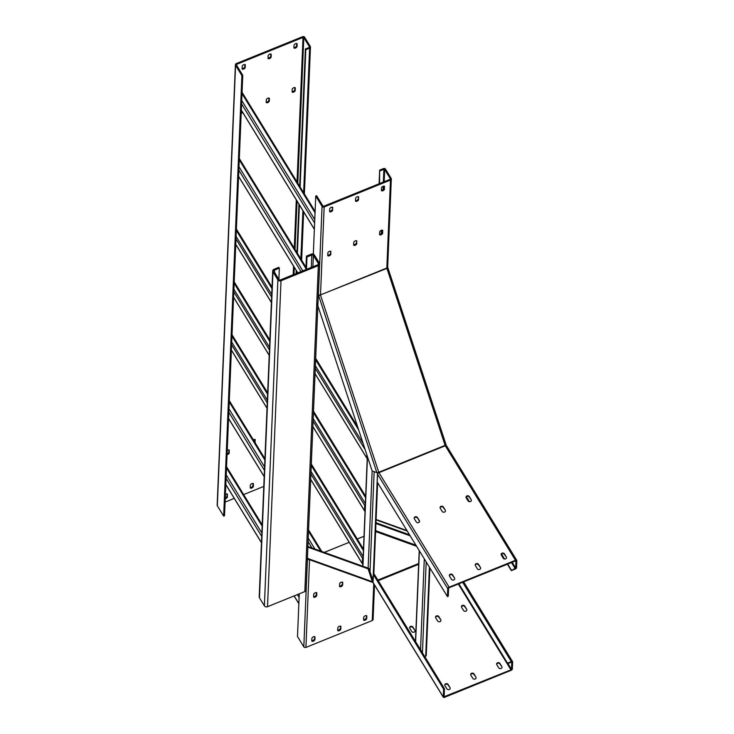 <?xml version="1.0" encoding="UTF-8"?>
<svg xmlns="http://www.w3.org/2000/svg" width="734" height="734" viewBox="0 0 734 734"><rect width="100%" height="100%" fill="white"/><g stroke="black" fill="none" stroke-linecap="round" stroke-linejoin="round"><path stroke-width="1.1" d="M419.527 521.654A1.743 1.431 2.4 0 0 419.362 521.223L419.38 520.672A1.743 1.431 -177.6 0 1 416.27 521.929L414.343 518.782A1.743 1.431 -177.6 0 1 417.444 517.516L419.362 521.223M447.41 596.549L447.74 588.622L377.533 474.109L377.203 482.036L447.41 596.549L448.281 596.201L448.602 588.273L449.135 587.732L515.874 560.794M469.246 497.056L471.2 499.661A1.743 1.431 -177.6 0 1 468.09 500.918L466.163 497.762A1.743 1.431 -177.6 0 1 469.265 496.505L469.246 497.056A1.743 1.431 2.4 0 0 465.989 497.34M443.336 507.561L445.29 510.167A1.743 1.431 -177.6 0 1 442.18 511.424L440.253 508.277A1.743 1.431 -177.6 0 1 443.354 507.011L443.336 507.561A1.743 1.431 2.4 0 0 440.079 507.845M417.426 518.066A1.743 1.431 2.4 0 0 414.169 518.351M504.405 554.399L506.359 557.005A1.743 1.431 -177.6 0 1 503.258 558.262L501.322 555.115A1.743 1.431 -177.6 0 1 504.432 553.849L504.405 554.399A1.743 1.431 2.4 0 0 501.148 554.684M478.495 564.905L480.449 567.51A1.743 1.431 -177.6 0 1 477.339 568.767L475.412 565.62A1.743 1.431 -177.6 0 1 478.522 564.354L478.495 564.905A1.743 1.431 2.4 0 0 475.237 565.189M452.584 575.41L454.539 578.016A1.743 1.431 -177.6 0 1 451.428 579.282L449.502 576.126A1.743 1.431 -177.6 0 1 452.612 574.86L452.584 575.41A1.743 1.431 2.4 0 0 449.327 575.695M377.533 474.109A1.551 0.771 -31.5 0 1 378.946 472.668L376.863 472.641L318.666 295.646L320.51 294.921A1.551 1.275 -177.6 0 1 318.418 294.334L322.061 206.373L315.739 196.051L313.326 254.148M512.121 562.189L515.681 568.006L511.323 570.63L515.13 569.089A1.551 0.771 148.5 0 0 516.543 567.648L516.837 560.602A1.551 0.771 148.5 0 0 516.773 560.354A1.551 0.771 148.5 0 0 515.488 560.281L449.162 587.182A1.551 0.771 148.5 0 0 447.74 588.622M471.2 499.661L469.265 496.505M445.29 510.167L443.354 507.011M419.38 520.672L417.444 517.516M506.359 557.005L504.432 553.849M480.449 567.51L478.522 564.354M454.539 578.016L452.612 574.86M445.96 444.62L445.281 445.777A1.551 0.771 -31.5 0 1 446.566 445.841A1.551 0.771 -31.5 0 1 446.63 446.088M322.061 206.373A1.551 1.275 2.4 0 0 324.153 206.96L390.479 180.059A1.551 1.275 2.4 0 0 391.323 178.977L387.68 266.937A1.551 1.275 -177.6 0 1 386.836 268.02L387.479 267.525M356.421 240.706L356.77 243.642L356.577 240.752M356.77 243.642A1.743 0.872 -31.5 0 1 355.173 245.266A1.743 0.872 -31.5 0 1 353.724 245.184A1.743 0.872 -31.5 0 1 353.66 244.908L353.76 242.486A1.743 0.872 -31.5 0 1 355.1 240.972A1.743 0.872 -31.5 0 1 356.797 240.945A1.743 0.872 -31.5 0 1 356.871 241.22M384.157 186.152L384.506 189.088L384.313 186.197M384.506 189.088A1.743 0.872 -31.5 0 1 382.909 190.712A1.743 0.872 -31.5 0 1 381.46 190.629A1.743 0.872 -31.5 0 1 381.396 190.354L381.497 187.932A1.743 0.872 -31.5 0 1 382.836 186.418A1.743 0.872 -31.5 0 1 384.533 186.39A1.743 0.872 -31.5 0 1 384.607 186.665M332.337 207.162L332.685 210.107L332.493 207.208M332.685 210.107A1.743 0.872 -31.5 0 1 331.089 211.722A1.743 0.872 -31.5 0 1 329.639 211.649A1.743 0.872 -31.5 0 1 329.575 211.364L329.676 208.942A1.743 0.872 -31.5 0 1 331.016 207.438A1.743 0.872 -31.5 0 1 332.713 207.401A1.743 0.872 -31.5 0 1 332.777 207.685M358.247 196.657L358.596 199.593L358.403 196.703M358.596 199.593A1.743 0.872 -31.5 0 1 356.999 201.217A1.743 0.872 -31.5 0 1 355.55 201.144A1.743 0.872 -31.5 0 1 355.485 200.859L355.586 198.437A1.743 0.872 -31.5 0 1 356.926 196.932A1.743 0.872 -31.5 0 1 358.623 196.895A1.743 0.872 -31.5 0 1 358.687 197.171M330.511 251.212L330.86 254.148L330.667 251.257M330.86 254.148A1.743 0.872 -31.5 0 1 329.263 255.771A1.743 0.872 -31.5 0 1 327.814 255.698A1.743 0.872 -31.5 0 1 327.749 255.414L327.85 252.991A1.743 0.872 -31.5 0 1 329.19 251.487A1.743 0.872 -31.5 0 1 330.887 251.45A1.743 0.872 -31.5 0 1 330.961 251.725M382.331 230.192L382.68 233.137L382.487 230.247M382.68 233.137A1.743 0.872 -31.5 0 1 381.084 234.761A1.743 0.872 -31.5 0 1 379.634 234.678A1.743 0.872 -31.5 0 1 379.57 234.403L379.671 231.981A1.743 0.872 -31.5 0 1 381.01 230.467A1.743 0.872 -31.5 0 1 382.708 230.43A1.743 0.872 -31.5 0 1 382.781 230.715M315.739 196.051L316.602 195.703L322.932 206.025A0.578 0.477 -177.6 0 0 323.712 206.245L390.038 179.344A0.578 0.477 -177.6 0 0 390.295 178.701L384.671 169.526L384.166 181.729M353.669 244.706A1.743 0.872 148.5 0 0 354.733 244.55A1.743 0.872 148.5 0 0 356.329 242.926M381.405 190.152A1.743 0.872 148.5 0 0 382.469 189.996A1.743 0.872 148.5 0 0 384.065 188.372M329.584 211.172A1.743 0.872 148.5 0 0 330.649 211.007A1.743 0.872 148.5 0 0 332.245 209.392M355.495 200.666A1.743 0.872 148.5 0 0 356.559 200.501A1.743 0.872 148.5 0 0 358.155 198.877M327.759 255.221A1.743 0.872 148.5 0 0 328.823 255.056A1.743 0.872 148.5 0 0 330.419 253.432M379.579 234.201A1.743 0.872 148.5 0 0 380.643 234.045A1.743 0.872 148.5 0 0 382.24 232.421M320.198 295.013L386.91 268.378L445.098 445.373L378.762 472.265L320.575 295.279M320.244 295.16L318.317 294.857M316.831 302.674L372.156 470.953L376.863 472.641M515.681 568.006L515.974 560.95M511.35 570.079L507.625 564.015M504.588 559.051L501.533 554.069M469.43 501.707L466.374 496.725M511.323 570.63L507.341 564.134M504.166 558.959L501.322 554.317M469.008 501.616L466.163 496.973M379.561 183.592L379.652 170.132L383.451 168.591A1.551 1.275 2.4 0 1 385.534 169.178L391.158 178.353A1.551 1.275 2.4 0 1 391.323 178.977M379.083 183.784L379.652 170.132M380.084 170.848L383.891 169.306A0.578 0.477 -177.6 0 1 384.671 169.526M313.62 596.586A1.743 0.872 148.5 0 0 314.684 596.43A1.743 0.872 148.5 0 0 316.281 594.806L316.721 595.522A1.743 0.872 -31.5 0 1 315.125 597.146A1.743 0.872 -31.5 0 1 313.675 597.063A1.743 0.872 -31.5 0 1 313.611 596.779L313.712 594.356A1.743 0.872 -31.5 0 1 315.308 592.742A1.743 0.872 -31.5 0 1 316.758 592.815A1.743 0.872 -31.5 0 1 316.822 593.1L316.537 592.632M342.283 582.071L342.631 585.016A1.743 0.872 -31.5 0 1 341.035 586.64A1.743 0.872 -31.5 0 1 339.594 586.558A1.743 0.872 -31.5 0 1 339.521 586.273L339.622 583.851A1.743 0.872 -31.5 0 1 341.218 582.227A1.743 0.872 -31.5 0 1 342.668 582.31A1.743 0.872 -31.5 0 1 342.732 582.594L342.448 582.126M339.53 586.081A1.743 0.872 148.5 0 0 340.594 585.916A1.743 0.872 148.5 0 0 342.191 584.301M316.372 592.577L316.281 594.806M366.367 615.615L366.716 618.551A1.743 0.872 -31.5 0 1 365.119 620.175A1.743 0.872 -31.5 0 1 363.679 620.102A1.743 0.872 -31.5 0 1 363.605 619.817L363.706 617.395A1.743 0.872 -31.5 0 1 365.303 615.771A1.743 0.872 -31.5 0 1 366.752 615.854A1.743 0.872 -31.5 0 1 366.817 616.129L366.532 615.661M363.614 619.624A1.743 0.872 148.5 0 0 364.688 619.459A1.743 0.872 148.5 0 0 366.275 617.835M340.457 626.12L340.805 629.066A1.743 0.872 -31.5 0 1 339.209 630.68A1.743 0.872 -31.5 0 1 337.768 630.607A1.743 0.872 -31.5 0 1 337.695 630.322L337.796 627.9A1.743 0.872 -31.5 0 1 339.392 626.276A1.743 0.872 -31.5 0 1 340.842 626.359A1.743 0.872 -31.5 0 1 340.906 626.643L340.622 626.166M337.704 630.13A1.743 0.872 148.5 0 0 338.769 629.965A1.743 0.872 148.5 0 0 340.365 628.341M314.547 636.626L314.895 639.571A1.743 0.872 -31.5 0 1 313.299 641.186A1.743 0.872 -31.5 0 1 311.858 641.112A1.743 0.872 -31.5 0 1 311.785 640.828L311.886 638.406A1.743 0.872 -31.5 0 1 313.482 636.782A1.743 0.872 -31.5 0 1 314.932 636.864A1.743 0.872 -31.5 0 1 314.996 637.149L314.712 636.681M311.794 640.635A1.743 0.872 148.5 0 0 312.858 640.47A1.743 0.872 148.5 0 0 314.455 638.855M299.261 593.834L297.499 636.525L303.821 646.847L307.463 558.895A1.551 1.275 2.4 0 0 309.17 559.583M374.514 585.016L373.083 619.459A1.551 1.275 -177.6 0 1 372.239 620.542L305.913 647.434A1.551 1.275 -177.6 0 1 303.821 646.847M342.631 585.016L342.732 582.594M316.721 595.522L316.822 593.1M366.716 618.551L366.817 616.129M340.805 629.066L340.906 626.643M314.895 639.571L314.996 637.149M507.928 663.499L511.488 669.307L510.956 669.848L444.143 696.722L444.446 688.703L374.239 574.19L373.377 574.538L373.046 582.466L443.253 696.979A1.551 0.771 148.5 0 0 443.318 697.227A1.551 0.771 148.5 0 0 444.602 697.3L510.928 670.399A1.551 0.771 148.5 0 0 512.35 668.958L512.644 661.912A1.551 0.771 148.5 0 0 512.58 661.664A1.551 0.771 148.5 0 0 511.295 661.591L507.497 663.132L507.469 663.683L511.681 662.105M438.794 617.129L440.758 619.735A1.743 1.431 -177.6 0 1 437.647 620.992L435.712 617.844A1.743 1.431 -177.6 0 1 438.822 616.578L438.794 617.129A1.743 1.431 2.4 0 0 435.546 617.413M499.872 663.967L501.827 666.573A1.743 1.431 -177.6 0 1 498.716 667.83L496.78 664.683A1.743 1.431 -177.6 0 1 499.891 663.417L499.872 663.967A1.743 1.431 2.4 0 0 496.615 664.252M448.052 684.987L450.006 687.584A1.743 1.431 -177.6 0 1 446.896 688.85L444.96 685.694A1.743 1.431 -177.6 0 1 448.07 684.427L448.052 684.987A1.743 1.431 2.4 0 0 444.795 685.262M473.962 674.473L475.916 677.078A1.743 1.431 -177.6 0 1 472.806 678.344L470.87 675.188A1.743 1.431 -177.6 0 1 473.981 673.922L473.962 674.473A1.743 1.431 2.4 0 0 470.705 674.757M412.884 627.634L414.848 630.24A1.743 1.431 -177.6 0 1 411.737 631.506L409.801 628.35A1.743 1.431 -177.6 0 1 412.912 627.084L412.884 627.634A1.743 1.431 2.4 0 0 409.636 627.919M464.705 606.623L466.668 609.229A1.743 1.431 -177.6 0 1 463.558 610.486L461.622 607.33A1.743 1.431 -177.6 0 1 464.732 606.073L464.705 606.623A1.743 1.431 2.4 0 0 461.457 606.908M440.758 619.735L438.822 616.578M501.827 666.573L499.891 663.417M450.006 687.584L448.07 684.427M475.916 677.078L473.981 673.922M414.848 630.24L412.912 627.084M466.668 609.229L464.732 606.073M444.446 688.703L443.584 689.052L373.377 574.538M443.253 696.979L443.584 689.052M307.445 557.445L307.785 558.501L372.349 581.704A1.551 1.45 109.8 0 0 373.046 582.539M307.895 546.5L368.963 568.455L368.101 568.804L306.72 546.738M368.963 568.455L373.101 581.034M372.349 581.704L368.101 568.804M373.046 582.548L308.647 559.4A1.551 1.45 -70.2 0 1 307.785 558.501M375.597 531.563L375.68 531.572A0.578 0.541 109.8 0 0 376.019 530.829L415.912 545.169M375.67 529.783L376.019 530.829M375.927 523.516L410.178 535.829M375.964 522.736L409.563 534.811M458.557 583.906L507.469 663.683M458.851 583.796L507.497 663.132M511.488 669.307L511.781 662.261M293.93 47.71L294.031 45.288A1.743 0.872 148.5 0 1 295.38 43.774A1.743 0.872 148.5 0 1 297.077 43.737A1.743 0.872 148.5 0 1 297.142 44.022L297.041 46.444A1.743 0.872 -31.5 0 1 295.444 48.068A1.743 0.872 -31.5 0 1 294.004 47.985A1.743 0.872 -31.5 0 1 293.93 47.71M263.79 486.403L243.642 494.578M234.256 498.377L225.09 502.102M299.683 186.298L305.372 48.994L309.17 47.453A0.578 0.477 -177.6 0 0 309.427 46.811L303.803 37.636A0.578 0.477 -177.6 0 0 303.023 37.416L236.687 64.317A0.578 0.477 -177.6 0 0 236.431 64.959L242.761 75.281L224.521 515.754L223.659 516.103L241.899 75.63L242.761 75.281M268.02 58.215L268.121 55.793A1.743 0.872 148.5 0 1 269.47 54.279A1.743 0.872 148.5 0 1 271.167 54.252A1.743 0.872 148.5 0 1 271.231 54.527L271.13 56.949A1.743 0.872 -31.5 0 1 269.534 58.573A1.743 0.872 -31.5 0 1 268.084 58.491A1.743 0.872 -31.5 0 1 268.02 58.215M292.104 91.75L292.205 89.328A1.743 0.872 148.5 0 1 293.554 87.823A1.743 0.872 148.5 0 1 295.252 87.786A1.743 0.872 148.5 0 1 295.316 88.071L295.215 90.493A1.743 0.872 -31.5 0 1 293.618 92.117A1.743 0.872 -31.5 0 1 292.178 92.034A1.743 0.872 -31.5 0 1 292.104 91.75M266.194 102.265L266.295 99.842A1.743 0.872 148.5 0 1 267.644 98.328A1.743 0.872 148.5 0 1 269.341 98.292A1.743 0.872 148.5 0 1 269.406 98.576L269.305 100.998A1.743 0.872 -31.5 0 1 267.708 102.622A1.743 0.872 -31.5 0 1 266.268 102.54A1.743 0.872 -31.5 0 1 266.194 102.265M242.752 112.541A1.743 0.872 -31.5 0 1 241.798 113.128A1.743 0.872 -31.5 0 1 241.192 113.293M242.11 68.721L242.211 66.299A1.743 0.872 148.5 0 1 243.56 64.794A1.743 0.872 148.5 0 1 245.257 64.757A1.743 0.872 148.5 0 1 245.321 65.032L245.22 67.464A1.743 0.872 -31.5 0 1 243.624 69.079A1.743 0.872 -31.5 0 1 242.174 69.005A1.743 0.872 -31.5 0 1 242.11 68.721M250.239 487.679L250.34 485.257A1.743 0.872 148.5 0 1 251.679 483.752A1.743 0.872 148.5 0 1 253.377 483.715A1.743 0.872 148.5 0 1 253.45 483.99L253.349 486.413A1.743 0.872 -31.5 0 1 252.001 487.926A1.743 0.872 -31.5 0 1 250.303 487.963A1.743 0.872 -31.5 0 1 250.239 487.679M254.982 439.473L255.175 442.373A1.743 0.872 -31.5 0 1 255.083 442.703M255.276 439.95A1.743 0.872 148.5 0 0 255.203 439.666A1.743 0.872 148.5 0 0 253.303 439.813M229.072 449.988L229.265 452.878A1.743 0.872 -31.5 0 1 227.054 454.667M229.357 450.456A1.743 0.872 148.5 0 0 229.292 450.171A1.743 0.872 148.5 0 0 227.228 450.419M227.246 494.028L227.439 496.927A1.743 0.872 -31.5 0 1 225.228 498.716M227.54 494.505A1.743 0.872 148.5 0 0 227.467 494.221A1.743 0.872 148.5 0 0 225.402 494.468M223.659 516.103L217.328 505.781A1.551 1.275 -177.6 0 1 217.163 505.157L235.403 64.684A1.551 1.275 2.4 0 0 235.568 65.308L241.899 75.63M300.123 187.014L305.812 49.71L309.61 48.169A1.551 1.275 2.4 0 0 310.289 46.462L304.665 37.287A1.551 1.275 2.4 0 0 302.582 36.7L236.247 63.601A1.551 1.275 2.4 0 0 235.403 64.684M296.554 273.378L296.646 271.149M297.38 253.248L299.389 204.914M296.077 273.571L296.206 270.433M296.949 252.533L298.949 204.19M305.372 48.994L305.812 49.71M296.692 43.499L296.6 45.728A1.743 0.872 148.5 0 1 295.004 47.352A1.743 0.872 148.5 0 1 293.939 47.508M270.782 54.013L270.69 56.234A1.743 0.872 148.5 0 1 269.094 57.858A1.743 0.872 148.5 0 1 268.029 58.014M294.866 87.548L294.774 89.777A1.743 0.872 148.5 0 1 293.178 91.401A1.743 0.872 148.5 0 1 292.114 91.557M268.956 98.053L268.864 100.283A1.743 0.872 148.5 0 1 267.268 101.907A1.743 0.872 148.5 0 1 266.203 102.063M241.22 112.467A1.743 0.872 148.5 0 0 241.358 112.412A1.743 0.872 148.5 0 0 242.312 111.825M244.872 64.519L244.78 66.739A1.743 0.872 148.5 0 1 243.183 68.363A1.743 0.872 148.5 0 1 242.119 68.528M253.001 483.477L252.909 485.697A1.743 0.872 148.5 0 1 251.927 487A1.743 0.872 148.5 0 1 250.248 487.486M254.826 439.427L254.735 441.648A1.743 0.872 148.5 0 1 254.643 441.987M228.916 449.933L228.825 452.162A1.743 0.872 148.5 0 1 227.09 453.832M227.09 493.982L226.999 496.202A1.743 0.872 148.5 0 1 225.265 497.881M306.473 269.35L306.986 256.973L311.822 255.01A1.165 0.954 -177.6 0 1 313.381 255.45L318.308 263.478A1.165 0.954 -177.6 0 1 317.794 264.763L280.489 279.893A1.165 0.954 -177.6 0 1 278.92 279.452L274.002 271.424A1.165 0.954 -177.6 0 1 274.507 270.14L279.342 268.185L278.819 267.323L273.984 269.286A2.33 1.918 2.4 0 0 272.965 271.846L277.883 279.874A2.33 1.918 2.4 0 0 281.012 280.755L318.327 265.625A2.33 1.918 2.4 0 0 319.345 263.066L314.418 255.037A2.33 1.918 2.4 0 0 311.289 254.157L306.454 256.111L305.894 269.589M272.709 270.91L259.212 596.861A2.33 1.918 -177.6 0 0 259.469 597.797L264.387 605.825A2.33 1.918 -177.6 0 0 267.515 606.706L304.83 591.576A2.33 1.918 -177.6 0 0 306.096 589.952L319.593 264.001M279.342 268.185L278.883 279.388M306.986 256.973L306.454 256.111M429.39 567.162L425.702 656.242A1.358 1.119 2.4 0 0 426.261 655.389L429.885 567.96M425.702 656.242L424.848 656.737M371.982 577.621L373.569 576.401M367.257 458.199A1.165 0.578 148.5 0 1 366.734 458.025A1.165 0.578 148.5 0 1 366.688 457.842L366.817 454.704M367.266 456.08L367.275 457.768M365.064 511.057A1.165 0.578 148.5 0 1 364.541 510.882A1.165 0.578 148.5 0 1 364.495 510.699L364.715 505.414A1.165 0.578 148.5 0 1 365.33 504.57M365.082 510.625L365.321 505.001M362.88 563.914A1.165 0.578 148.5 0 1 362.348 563.74A1.165 0.578 148.5 0 1 362.312 563.556L362.523 558.271A1.165 0.578 148.5 0 1 363.147 557.427M362.899 563.483L363.128 557.858M449.162 587.182L378.946 472.668L445.281 445.777L515.488 560.281M390.479 180.059L386.836 268.02L320.51 294.921L324.153 206.96M511.424 562.473L515.149 568.538M390.277 179.169L390.295 178.701M383.983 186.124L383.864 188.904M382.157 230.173L382.047 232.953M383.891 169.306L383.359 182.05M383.185 186.271L383.047 189.693M381.359 230.32L381.221 233.742M305.913 647.434L309.546 559.721M373.762 583.796L372.239 620.542M444.62 696.75L444.143 695.97M378.221 580.695L418.655 564.299M458.319 584.007L510.956 669.848M324.318 552.399L349.21 542.307L324.254 552.381M357.274 539.04L364.018 536.306M462.649 582.255L511.295 661.591M418.683 563.529L377.854 580.08M375.68 531.572L416.6 546.289M376.083 519.865L407.269 531.086M236.651 65.298L236.687 64.317M303.023 37.416L297.031 181.968M296.297 199.868L294.288 248.202M293.554 266.103L293.196 274.736M293.995 274.415L294.288 267.314M295.031 249.413L297.031 201.079M297.775 183.179L303.803 37.636M309.427 46.811L309.409 47.279M309.61 48.169L303.628 192.721M302.885 210.621L300.885 258.955M217.328 505.781L235.568 65.308M296.857 43.554L297.142 44.022M297.041 46.444L296.6 45.728M270.947 54.059L271.231 54.527M271.13 56.949L270.69 56.234M295.031 87.603L295.316 88.071M295.215 90.493L294.774 89.777M269.121 98.108L269.406 98.576M269.305 100.998L268.864 100.283M245.037 64.564L245.321 65.032M245.22 67.464L244.78 66.739M253.157 483.522L253.45 483.99M253.349 486.413L252.909 485.697M255.175 442.373L254.735 441.648M229.265 452.878L228.825 452.162M227.439 496.927L226.999 496.202M318.327 265.625L304.83 591.576M267.515 606.706L281.012 280.755M277.883 279.874L264.387 605.825M259.469 597.797L272.965 271.846M274.424 272.121L274.507 270.14M318.308 263.478L318.272 264.405M312.913 266.745L313.381 255.45M311.822 255.01L311.308 267.396M241.321 110.082L314.363 229.201M314.62 223.035L241.578 103.907M314.758 219.613L241.715 100.485M242 93.613L315.042 212.741M225.815 484.486L261.46 542.61M294.141 595.907L298.857 603.605M299.114 597.439L297.371 594.595M261.717 536.444L226.072 478.32M261.854 533.022L226.219 474.889M226.503 468.017L262.139 526.15M426.197 561.95L422.435 652.801M420.536 649.709L424.298 558.858M419.38 550.83L415.618 641.681M229.237 401.948L264.873 460.08M308.528 531.269L320.685 551.087M314.914 549.023L308.243 538.132M264.598 466.943L228.953 408.82M228.806 412.242L264.451 470.375M308.096 541.564L312.033 547.986M264.194 476.54L228.558 418.408M372.147 470.944L368.129 568.153M370.009 571.612L374.147 471.668M377.515 472.632L373.193 577.052M362.945 566.29L367.486 456.741M239.256 159.856L305.94 268.598M302.812 270.837L238.972 166.728M238.834 170.15L301.023 271.562M297.784 272.874L238.578 176.316M235.981 239.027L271.626 297.16M315.271 368.349L365.183 449.749M366.688 457.842L315.051 373.634M271.406 302.445L235.761 244.312M363.192 443.675L315.381 365.706M271.736 294.517L236.091 236.385M236.339 230.458L271.975 288.59M315.629 359.779L358.697 430.023M233.797 291.884L269.433 350.017M313.088 421.206L364.715 505.414M364.495 510.699L312.868 426.491M269.213 355.302L233.577 297.169M365.376 503.662L313.189 418.563M269.543 347.375L233.907 289.242M234.146 283.315L269.791 341.448M313.436 412.636L365.615 497.735M231.605 344.741L267.249 402.874M310.895 474.063L362.523 558.271M362.312 563.556L310.675 479.348M267.029 408.159L231.384 350.026M363.183 556.519L311.005 471.421M267.359 400.232L231.715 342.099M231.962 336.172L267.598 394.305M311.253 465.494L363.431 550.592M446.566 445.841L516.773 560.354M387.855 267.708L446.052 444.703M443.318 697.227L373.101 582.723M364.018 536.251L357.256 538.995M512.58 661.664L463.64 581.851M406.966 530.59L376.102 519.489M310.454 47.086L304.381 193.95M303.637 211.842L301.637 260.185M314.354 229.329L241.321 110.201M315.097 211.429L242.055 92.31M298.857 603.733L294.068 595.935M261.451 542.738L225.815 484.605M262.194 524.838L226.558 466.714M419.224 550.573L415.462 641.424M229.292 400.636L264.928 458.768M308.583 529.957L321.776 551.491M228.549 418.536L264.194 476.669M378.047 472.512L378.01 473.274M377.625 482.724L373.826 574.355M367.33 456.291L362.779 566.226M239.312 158.544L305.995 267.286M238.578 176.444L297.72 272.901M236.394 229.036L272.039 287.159M315.684 358.348L357.623 426.748M366.734 458.025L315.051 373.734M271.397 302.546L235.761 244.422M234.21 281.893L269.846 340.016M313.501 411.205L365.679 496.312M364.541 510.882L312.858 426.592M269.213 355.403L233.568 297.279M232.017 334.75L267.662 392.873M311.308 464.062L363.486 549.17M362.348 563.74L310.675 479.449M267.02 408.26L231.384 350.136"/></g></svg>
